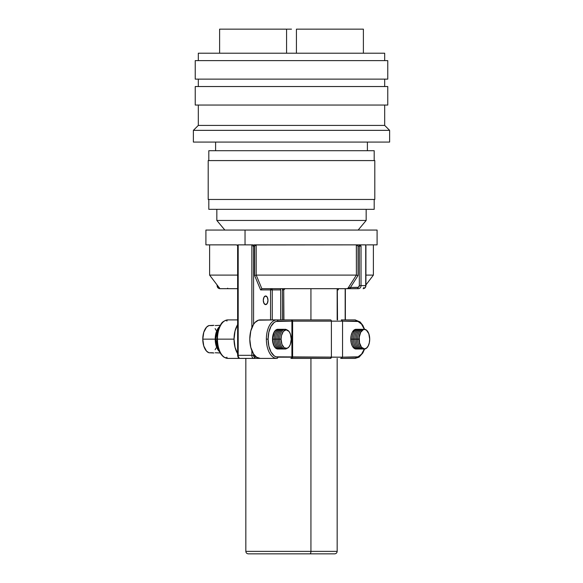 <?xml version="1.0" encoding="UTF-8"?>
<svg xmlns="http://www.w3.org/2000/svg" width="583" height="583" viewBox="0 0 583 583"><rect width="100%" height="100%" fill="white"/><g stroke="black" fill="none" stroke-linecap="round" stroke-linejoin="round"><path stroke-width="0.87" d="M286.566 29.15L219.609 29.15L286.566 29.15L286.566 53.213L286.566 29.15L291.5 29.15M219.609 29.15L219.609 53.213L219.609 29.15M363.391 29.15L363.391 53.213L363.391 29.15L296.434 29.15L296.434 53.213L296.434 29.15L363.391 29.15M384.678 60.617L384.678 53.213L198.322 53.213L198.322 60.617L198.322 53.213L384.678 53.213L384.678 60.617M387.761 79.135L387.761 60.617L195.239 60.617L195.239 79.135L387.761 79.135L195.239 79.135L195.239 60.617L387.761 60.617L387.761 79.135M384.678 86.539L384.678 79.135L384.678 86.539M198.322 79.135L198.322 86.539L198.322 79.135M387.761 105.049L387.761 86.539L195.239 86.539L195.239 105.049L387.761 105.049L195.239 105.049L195.239 86.539L387.761 86.539L387.761 105.049M384.678 125.411L384.678 105.049L384.678 125.411L198.322 125.411L384.678 125.411L389.619 130.352L384.678 125.411M198.322 105.049L198.322 125.411L193.381 130.352L389.619 130.352L193.381 130.352L193.381 142.077L389.619 142.077L389.619 130.352L389.619 142.077L193.381 142.077L193.381 130.352L198.322 125.411L198.322 105.049M367.399 150.713L367.399 142.077L367.399 150.713M215.601 142.077L215.601 150.713L215.601 142.077M374.191 160.587L374.191 150.713L208.809 150.713L208.809 160.587L208.809 150.713L374.191 150.713L374.191 160.587M374.803 199.466L374.803 160.587L208.197 160.587L208.197 199.466L374.803 199.466L208.197 199.466L208.197 160.587L374.803 160.587L374.803 199.466M374.191 209.333L374.191 199.466L374.191 209.333L208.809 209.333L374.191 209.333M208.809 199.466L208.809 209.333L208.809 199.466M366.168 220.447L366.168 209.333L366.168 220.447L216.832 220.447L366.168 220.447L358.144 230.059L366.168 220.447M216.832 209.333L216.832 220.447L224.856 230.059L216.832 220.447L216.832 209.333M273.114 553.85L309.886 553.85A2.47 1.049 -90 0 0 310.936 551.38L272.064 551.38M245.837 358.407L245.837 551.38L310.936 551.38L310.936 358.407L310.936 551.38L337.163 551.38L310.936 551.38A2.47 1.049 90 0 1 309.886 553.85L334.649 553.85M310.936 319.899L310.936 288.68L310.936 319.899M248.351 553.85L309.886 553.85M219.456 351.593A13.824 7.506 -90 0 1 215.222 339.153L202.782 339.153L203.78 332.266L206.513 327.209L208.947 325.554L213.917 325.336A13.824 7.506 90 0 0 212.576 325.554L208.947 325.554A13.824 7.506 90 0 0 202.782 339.153L215.222 339.153A13.824 7.506 -90 0 1 219.456 326.72M215.134 328.593L216.053 330.299M216.053 348.015L215.134 349.72M212.576 352.759A13.824 7.506 90 0 0 213.917 352.977L208.947 352.759L206.513 351.097L203.78 346.047L202.782 339.153A13.824 7.506 90 0 0 208.947 352.759L212.576 352.759M219.857 351.928L217.423 348.933L216.49 346.834L215.222 339.153L216.49 331.479L217.423 329.38L219.857 326.385M215.258 352.759L220.185 352.977M220.185 325.336L215.258 325.554M357.619 339.153A9.875 5.364 -90 0 1 363.661 329.366A9.875 5.364 90 0 0 357.619 339.153L359.135 339.153A9.722 5.283 -90 0 1 364.419 329.431A9.722 5.283 -90 0 1 369.695 339.153A9.875 5.364 90 0 0 364.346 329.286A9.875 5.364 90 0 0 358.99 339.153A9.875 5.364 -90 0 1 364.346 329.286A9.875 5.364 -90 0 1 369.709 339.153L369.709 339.153A9.875 5.364 -90 0 1 364.346 349.028A9.875 5.364 -90 0 1 358.99 339.153L357.619 339.153A9.875 5.364 90 0 0 363.661 348.947A9.875 5.364 -90 0 1 357.619 339.153L356.249 339.153L357.619 339.153M362.291 329.366A9.875 5.364 90 0 0 356.249 339.153A9.875 5.364 -90 0 1 362.291 329.366M354.879 339.153L356.249 339.153L354.879 339.153A9.875 5.364 -90 0 1 360.921 329.366A9.875 5.364 90 0 0 354.879 339.153L353.509 339.153L354.879 339.153A9.875 5.364 90 0 0 360.921 348.947A9.875 5.364 -90 0 1 354.879 339.153M359.551 329.366A9.875 5.364 90 0 0 353.509 339.153A9.875 5.364 -90 0 1 359.551 329.366M352.139 339.153L353.509 339.153L352.139 339.153A9.875 5.364 -90 0 1 358.181 329.366A9.875 5.364 90 0 0 352.139 339.153L350.769 339.153L352.139 339.153A9.875 5.364 90 0 0 358.181 348.947A9.875 5.364 -90 0 1 352.139 339.153M356.811 329.366A9.875 5.364 90 0 0 350.769 339.153L351.177 342.935L352.336 346.134L354.078 348.277L356.126 349.028L357.175 348.838M272.837 339.153A9.875 5.364 -90 0 1 278.885 329.366A9.875 5.364 90 0 0 272.837 339.153L281.086 339.153A9.335 5.065 -90 0 1 286.158 329.825A9.335 5.065 -90 0 1 291.223 339.153A9.335 5.065 -90 0 1 286.158 348.488A9.335 5.065 -90 0 1 281.086 339.153L279.687 339.153A9.875 5.364 -90 0 1 286.982 329.949A9.875 5.364 90 0 0 279.687 339.153L278.317 339.153A9.875 5.364 -90 0 1 284.366 329.366A9.875 5.364 90 0 0 278.317 339.153L276.947 339.153A9.875 5.364 -90 0 1 282.995 329.366A9.875 5.364 90 0 0 276.947 339.153L275.577 339.153A9.875 5.364 -90 0 1 281.625 329.366A9.875 5.364 90 0 0 275.577 339.153L274.207 339.153A9.875 5.364 -90 0 1 280.255 329.366A9.875 5.364 90 0 0 274.207 339.153L272.837 339.153A9.875 5.364 90 0 0 278.885 348.947A9.875 5.364 -90 0 1 272.837 339.153M215.739 339.153A13.824 7.506 -90 0 1 218.982 327.784A13.824 7.506 90 0 0 215.739 339.153L217.459 339.153L215.739 339.153A13.824 7.506 90 0 0 218.982 350.529A13.824 7.506 -90 0 1 215.739 339.153L215.739 339.153M227.909 358.407A19.254 10.45 -90 0 1 217.459 339.153A19.254 10.45 90 0 0 227.909 358.407L244.496 358.407L227.909 358.407A1.232 1.035 90 0 1 226.874 357.175A1.232 1.035 -90 0 0 227.909 358.407L223.93 357.153C219.419 353.655 217.073 347.657 216.891 339.153L218.363 329.461L220.192 325.314C221.598 323.733 221.467 321.291 227.909 319.899A19.254 10.45 90 0 0 217.459 339.153L234.038 339.153L217.459 339.153A19.254 10.45 -90 0 1 227.909 319.899A1.232 1.035 -90 0 0 226.874 321.138A1.232 1.035 90 0 1 227.909 319.899L237.631 319.899L227.909 319.899M237.631 353.677A19.254 10.45 -90 0 1 234.038 339.153L235.036 347.351L237.828 353.983M265.637 304.618A4.321 2.347 -90 0 1 263.297 300.296A4.321 2.347 -90 0 1 265.637 295.975L263.982 297.243L263.297 300.296L263.982 303.349L265.637 304.618L267.298 303.349L267.983 300.296L267.298 297.243L265.637 295.975A4.321 2.347 -90 0 1 267.983 300.296A4.321 2.347 -90 0 1 265.637 304.618M237.631 246.099L237.631 355.324L238.192 355.324L238.192 244.867L245.035 244.867L245.035 230.059L205.908 230.059L377.077 230.059L245.035 230.059L245.035 244.867L251.871 244.867L237.631 244.867L238.192 244.867L238.192 355.324A3.083 1.676 90 0 0 239.868 358.407L253.547 358.407L239.868 358.407A3.083 1.676 -90 0 1 238.192 355.324L237.631 355.324C237.959 357.59 238.709 358.618 239.868 358.407A1.232 1.035 90 0 1 238.833 357.175A1.232 1.035 -90 0 0 239.868 358.407M237.405 245.392L236.53 244.867L205.923 244.867L236.53 244.867L237.521 245.603M277.953 329.286A9.875 5.364 90 0 0 277.865 329.286A9.875 5.364 90 0 0 272.501 339.153L272.676 339.153A9.875 5.364 -90 0 1 278.04 329.286A9.875 5.364 -90 0 1 278.12 329.286L275.985 330.036L274.25 332.172L272.501 339.153A9.875 5.364 90 0 0 277.865 349.028A9.875 5.364 90 0 0 277.953 349.028M341.303 358.407L342.542 357.175L356.126 357.175A1.232 1.035 90 0 1 355.091 358.407L341.303 358.407L355.091 358.407A1.232 1.035 -90 0 0 356.126 357.175A18.022 9.78 -90 0 0 364.309 349.028L361.562 354.136L358.035 356.825L342.542 357.175L342.542 321.138L358.035 321.481L361.562 324.177L364.309 329.286A18.022 9.78 -90 0 0 356.126 321.138A1.232 1.035 -90 0 0 355.091 319.899L341.303 319.899L355.091 319.899A1.232 1.035 90 0 1 356.126 321.138L292.608 321.138L292.608 357.175L331.399 357.175L331.399 321.138L331.399 357.175L342.542 357.175L275.956 356.825L274.119 355.805L270.949 351.899L268.829 346.054L268.085 339.153L268.829 332.259L270.949 326.414L274.119 322.508L275.956 321.481L291.915 321.138L291.915 357.175L277.865 357.175A1.232 1.035 90 0 1 276.83 358.407L260.244 358.407L276.83 358.407A19.254 10.45 -90 0 1 266.373 339.153A19.254 10.45 -90 0 1 276.83 319.899L258.444 320.191L255.062 322.435L253.576 324.33L253.576 246.099L254.618 246.099L254.618 275.519L260.608 289.911L270.563 289.911L270.563 319.899L270.563 289.911L280.663 289.911L280.663 319.899L280.663 289.911A1.232 0.67 90 0 0 279.993 288.68A1.232 0.67 -90 0 1 280.663 289.911L272.268 289.911L272.268 319.899L272.268 289.911A1.232 0.67 90 0 0 271.598 288.68L272.268 289.911L270.563 289.911L271.598 288.68A1.232 1.035 -90 0 0 270.563 289.911L260.608 289.911L261.978 288.68L346.834 288.68L261.978 288.68L260.608 289.911L254.618 275.519L256.185 275.103L356.402 275.103L356.344 244.867L358.057 246.099L359.325 246.099L359.325 285.59L358.363 287.302L350.427 287.448L358.057 275.519L358.057 246.099L358.057 275.519L356.402 275.103L256.214 275.103L261.847 288.687L256.214 275.103L254.618 275.519L254.618 246.099L256.185 244.875L256.185 275.103L256.185 244.875L254.618 246.099L252.964 246.099L253.787 244.955L359.587 244.867L254.239 244.867L252.964 246.099L252.964 244.867L252.964 246.099L253.576 246.099A1.232 1.035 90 0 1 254.618 244.867A1.232 1.035 -90 0 0 253.576 246.099L253.576 324.33L250.785 330.962L249.794 339.153L250.785 347.351L253.576 353.983L253.576 355.324L253.576 353.983A19.254 10.45 90 0 0 256.564 357.175L260.244 358.407A19.254 10.45 90 0 1 256.564 357.175L254.582 357.175A1.851 1.006 -90 0 1 253.576 355.324L238.192 355.324L253.576 355.324L254.582 357.175A1.232 1.035 90 0 1 253.547 358.407A3.083 1.676 -90 0 1 251.871 355.324A3.083 1.676 90 0 0 253.547 358.407A1.232 1.035 -90 0 0 254.582 357.175L256.564 357.175L253.576 353.983A19.254 10.45 90 0 1 253.576 324.33A19.254 10.45 90 0 1 260.244 319.899L276.83 319.899A1.232 1.035 90 0 1 277.865 321.138L292.608 321.138L292.608 357.175L292.258 358.407L290.881 358.407A1.232 1.035 -90 0 0 291.915 357.175A1.232 1.035 90 0 1 290.881 358.407L292.258 358.407L292.608 357.175L291.915 357.175L291.915 321.138A1.232 1.035 -90 0 0 290.881 319.899L276.83 319.899A19.254 10.45 90 0 0 266.373 339.153A19.254 10.45 90 0 0 276.83 358.407A1.232 1.035 -90 0 0 277.865 357.175A18.022 9.78 -90 0 1 268.085 339.153L266.373 339.153L268.085 339.153A18.022 9.78 -90 0 1 277.865 321.138A1.232 1.035 -90 0 0 276.83 319.899L290.881 319.899A1.232 1.035 90 0 1 291.915 321.138L292.608 321.138L292.258 319.899L290.881 319.899L292.258 319.899L292.608 321.138L331.399 321.138L331.399 357.175L330.364 358.407L292.258 358.407L330.364 358.407A1.232 1.035 -90 0 0 331.399 357.175L331.399 357.175A1.232 1.035 90 0 1 330.364 358.407L331.399 357.175L331.399 321.138A1.232 1.035 -90 0 0 330.364 319.899L292.258 319.899L330.364 319.899A1.232 1.035 90 0 1 331.399 321.138A1.232 1.035 -90 0 0 330.364 319.899A1.232 1.035 90 0 1 331.399 321.138L342.542 321.138L341.303 319.899M357.175 329.475L355.083 329.475L352.336 332.172L351.177 335.378L350.769 339.153A9.875 5.364 90 0 0 356.811 348.947M278.12 349.028A9.875 5.364 -90 0 1 278.04 349.028A9.875 5.364 -90 0 1 272.676 339.153L273.084 342.935L274.25 346.134L275.985 348.277L278.12 349.028M278.04 329.286L275.81 330.036L274.076 332.172L272.91 335.378L272.501 339.153L272.91 342.935L274.076 346.134L275.81 348.277L278.04 349.028M341.244 358.407L340.64 358.407M338.752 288.68L337.513 289.911L338.147 289.911L338.65 288.702L338.147 289.911L337.317 289.911L337.317 319.899L337.317 289.911A1.232 1.035 90 0 1 338.351 288.68A1.232 1.035 -90 0 0 337.317 289.911L337.513 319.899M345.172 288.68L345.172 319.899L345.172 288.68M282.369 319.899L282.369 289.911L283.71 289.911L283.71 319.899L283.71 289.911A1.232 1.035 90 0 1 284.752 288.68A1.232 1.035 -90 0 0 283.71 289.911L282.369 289.911A1.232 1.035 90 0 1 283.411 288.68A1.232 1.035 -90 0 0 282.369 289.911L282.369 319.899M285.145 288.68L283.71 289.911L283.914 319.899M237.828 246.099L237.828 324.33L235.036 330.962L234.038 339.153A19.254 10.45 -90 0 1 237.631 324.636M237.631 288.68L219.951 288.68L237.631 288.68M347.402 288.549L351.09 288.68A1.232 0.67 -90 0 1 350.427 287.448A1.232 0.67 90 0 0 351.09 288.68L358.443 288.68A1.232 0.67 -90 0 1 357.773 287.448A1.232 0.67 90 0 0 358.443 288.68A3.083 2.594 -90 0 0 361.03 285.59L359.325 285.59A1.851 1.552 90 0 1 357.773 287.448L350.427 287.448L346.834 288.68L348.022 288.191L356.395 275.103L356.402 244.867L358.057 246.099L359.325 246.099A1.232 0.67 90 0 0 358.654 244.867A1.232 0.67 -90 0 1 359.325 246.099L361.03 246.099L359.325 246.099L359.325 285.59L361.03 285.59L361.03 246.099L359.587 244.867L365.913 244.867L365.723 285.59A3.083 2.594 90 0 1 363.129 288.68A3.083 2.594 -90 0 0 365.723 285.59L361.03 285.59L361.03 246.099L359.871 244.867L365.723 244.867L365.723 285.59L361.03 285.59A3.083 2.594 90 0 1 358.443 288.68L346.878 288.68M377.077 244.867L366.736 244.867L377.092 244.867L377.092 230.059M365.92 275.103L373.39 275.103L365.92 275.103M338.847 288.68L338.176 289.117L338.147 289.911L338.176 289.117L338.847 288.68M219.922 288.68L209.61 275.103L237.631 275.103L209.61 275.103L209.61 244.867M227.705 288.191L227.377 288.68M219.201 287.448L218.1 286.902L217.648 285.59M252.964 244.867L251.871 244.867L251.871 327.631L251.871 244.867L252.964 244.867M251.871 350.682L251.871 355.324L251.871 350.682M270.563 358.407L253.547 358.407L270.563 358.407M219.871 288.68A1.232 0.67 -90 0 1 219.223 287.762A1.232 0.67 90 0 0 219.871 288.68C218.166 288.476 217.24 287.448 217.08 285.59L217.576 285.59L217.08 285.59L217.08 284.941M218.968 287.426A1.851 1.552 90 0 1 217.648 285.685M338.096 289.489L338.176 289.117M363.129 288.68A1.232 0.67 90 0 0 363.799 287.448A1.232 0.67 -90 0 1 363.129 288.68C364.834 288.476 365.76 287.448 365.92 285.59L365.92 246.099M356.395 275.103L358.057 275.519L350.427 287.448L348.022 288.191L356.395 275.103M237.9 356.031L238.447 357.036M216.104 334.103L217.656 329.818M217.656 348.496L216.104 344.21M280.255 348.947A9.875 5.364 -90 0 1 274.207 339.153A9.875 5.364 90 0 0 280.255 348.947M281.625 348.947A9.875 5.364 -90 0 1 275.577 339.153A9.875 5.364 90 0 0 281.625 348.947M282.995 348.947A9.875 5.364 -90 0 1 276.947 339.153A9.875 5.364 90 0 0 282.995 348.947M284.366 348.947A9.875 5.364 -90 0 1 278.317 339.153A9.875 5.364 90 0 0 284.366 348.947M286.982 348.364A9.875 5.364 -90 0 1 279.687 339.153A9.875 5.364 90 0 0 286.982 348.364M291.223 339.153L290.37 333.972L288.971 331.392L286.158 329.825L283.338 331.392L281.472 335.582L281.086 339.153L281.946 344.342L284.22 347.781L287.142 348.313L288.971 346.914L290.37 344.342L291.223 339.153M358.99 339.153A9.875 5.364 90 0 0 364.346 349.028A9.875 5.364 90 0 0 369.709 339.153A9.722 5.283 -90 0 1 364.419 348.882A9.722 5.283 -90 0 1 359.135 339.153L358.99 339.153M369.709 339.153L368.806 333.753L366.437 330.167L364.419 329.431L363.391 329.621L360.688 332.281L359.237 337.258L359.543 342.877L361.482 347.242L364.419 348.882L366.437 348.138L368.15 346.032L369.294 342.877L369.695 339.153M359.551 348.947A9.875 5.364 -90 0 1 353.509 339.153A9.875 5.364 90 0 0 359.551 348.947M362.291 348.947A9.875 5.364 -90 0 1 356.249 339.153A9.875 5.364 90 0 0 362.291 348.947M245.837 551.38C245.99 552.873 246.813 553.697 248.307 553.85M337.163 288.68L337.163 319.899M337.163 358.407L337.163 551.38C337.01 552.873 336.187 553.697 334.693 553.85M219.164 327.347L215.462 339.153L219.164 350.966M205.908 244.867L205.908 230.059M365.92 284.941L373.39 275.103L373.39 244.867M345.369 319.899L345.369 288.68M355.091 358.407L359.07 357.146L362.786 353.028L364.586 349.02M364.586 329.293L362.801 325.299L360.105 321.954L355.091 319.899"/></g></svg>

